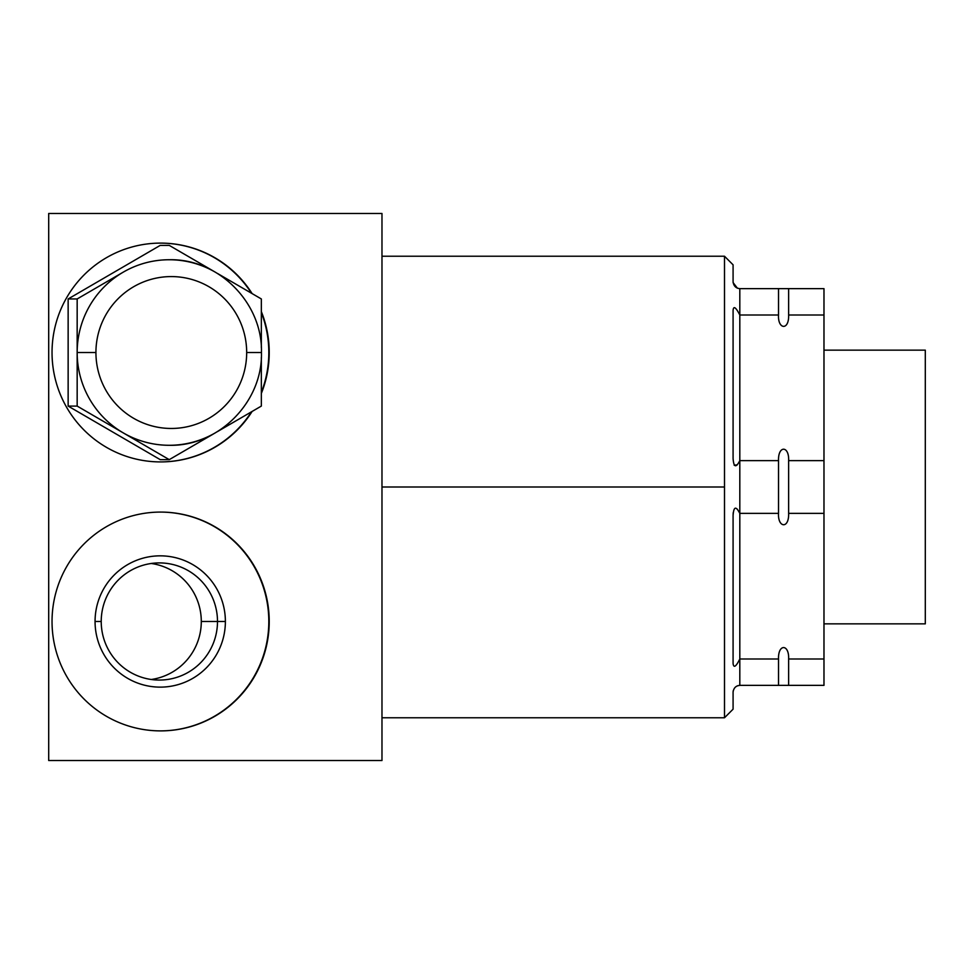 <?xml version="1.0" encoding="UTF-8"?>
<svg xmlns="http://www.w3.org/2000/svg" width="974" height="974" viewBox="0 0 974 974"><rect width="100%" height="100%" fill="white"/><g stroke="black" fill="none" stroke-linecap="round" stroke-linejoin="round"><path stroke-width="1.46" d="M823.98 288.633L823.98 685.367L788.636 685.367L823.98 685.367L823.98 658.996L788.636 658.996C789.269 643.887 777.97 643.668 778.53 658.996L739.814 658.996L739.814 513.371C735.942 505.786 733.69 506.517 733.081 515.563L733.081 663.538L733.081 515.563C733.69 506.517 735.942 505.786 739.814 513.371L778.53 513.371C777.666 527.786 789.147 529.223 788.636 513.371L823.98 513.371L823.98 658.996L788.636 658.996C789.269 643.887 777.97 643.668 778.53 658.996L778.53 685.367L788.636 685.367L788.636 658.996L788.636 685.367L739.814 685.367C735.942 685.696 733.69 687.948 733.081 692.1L733.081 709.182L733.081 692.1C733.69 687.948 735.942 685.696 739.814 685.367L778.53 685.367L778.53 658.996L739.814 658.996L739.814 315.004C735.747 307.09 733.507 305.58 733.081 310.463L733.081 458.437L733.081 310.463C733.507 305.58 735.747 307.09 739.814 315.004L778.53 315.004C777.666 329.419 789.147 330.856 788.636 315.004L823.98 315.004L823.98 460.629L788.636 460.629C789.269 445.52 777.97 445.313 778.53 460.629L739.814 460.629L739.814 288.633L778.53 288.633L739.814 288.633L739.814 315.004L778.53 315.004C777.666 329.419 789.147 330.856 788.636 315.004L788.636 288.633L778.53 288.633L778.53 315.004L778.53 288.633L823.98 288.633L788.636 288.633L788.636 315.004L823.98 315.004L823.98 288.633M381.978 487L724.498 487L724.498 717.765L733.081 709.182L724.498 717.765L724.498 487L381.978 487M724.498 256.235L724.498 487L724.498 256.235L733.081 264.818L724.498 256.235L381.978 256.235M733.081 281.9L733.081 264.818L733.081 281.9C733.726 286.052 735.979 288.292 739.814 288.633C735.979 288.292 733.726 286.052 733.081 281.9M737.367 288.17L733.118 282.618L737.367 288.17M733.081 458.437C733.726 467.398 735.979 468.129 739.814 460.629L778.53 460.629L778.53 513.371L739.814 513.371L739.814 460.629C735.979 468.129 733.726 467.398 733.081 458.437M733.081 663.538C733.714 668.298 735.954 666.788 739.814 658.996L739.814 685.367L739.814 658.996C735.954 666.788 733.714 668.298 733.081 663.538M733.081 692.039L733.227 690.724L733.081 692.039M737.367 685.83L739.668 685.367L737.367 685.83M733.081 515.465L733.191 512.787L733.081 515.465M737.379 509.219L739.631 512.969L737.379 509.219M737.367 464.793L734.177 465.243L737.367 464.793M788.636 513.371L788.636 460.629L823.98 460.629L823.98 513.371L788.636 513.371L788.636 460.629C789.269 445.52 777.97 445.313 778.53 460.629L778.53 513.371C777.666 527.786 789.147 529.223 788.636 513.371M381.978 213.476L48.7 213.476L48.7 760.524L48.7 213.476L381.978 213.476L381.978 760.524L48.7 760.524L381.978 760.524L381.978 213.476M160.637 243.11A109.405 108.589 -90 0 1 252.132 293.6A109.405 108.589 90 0 0 160.637 243.11L160.637 243.11A109.405 108.589 90 0 0 52.036 352.515A109.405 108.589 90 0 0 160.637 461.919A109.405 108.589 -90 0 1 52.036 352.515A109.405 108.589 -90 0 1 160.637 243.11M261.336 311.57A109.405 108.589 -90 0 1 261.336 393.459A109.405 108.589 90 0 0 261.336 311.57M252.132 411.43A109.405 108.589 -90 0 1 160.637 461.919A109.405 108.589 90 0 0 252.132 411.43M160.637 512.081A109.405 108.589 -90 0 1 269.226 621.485A109.405 108.589 -90 0 1 160.637 730.89A109.405 108.589 -90 0 1 52.036 621.485A109.405 108.589 -90 0 1 160.637 512.081L160.637 512.081A109.405 108.589 90 0 0 52.036 621.485A109.405 108.589 90 0 0 160.637 730.89A109.405 108.589 90 0 0 269.226 621.485A109.405 108.589 90 0 0 160.637 512.081M160.43 461.919A109.405 108.589 90 0 0 251.487 411.807A109.405 108.589 -90 0 1 160.43 461.919M261.336 392.425A109.405 108.589 90 0 0 261.336 312.617A109.405 108.589 -90 0 1 261.336 392.425M251.487 293.223A109.405 108.589 90 0 0 160.43 243.11A109.405 108.589 -90 0 1 251.487 293.223M169.257 445.288A92.773 92.08 -90 0 1 123.211 432.858A92.773 92.08 -90 0 1 77.165 352.515L95.927 352.515A75.948 75.375 90 0 0 171.302 428.463A75.948 75.375 90 0 0 246.678 352.515A75.948 75.375 90 0 0 171.302 276.579A75.948 75.375 90 0 0 95.927 352.515L77.165 352.515A92.773 92.08 -90 0 1 123.211 272.172A92.773 92.08 -90 0 1 169.257 259.741C218.553 258.463 262.737 302.975 261.458 352.515L246.678 352.515A75.948 75.375 90 0 0 171.302 276.579A75.948 75.375 90 0 0 95.927 352.515A75.948 75.375 90 0 0 171.302 428.463A75.948 75.375 90 0 0 246.678 352.515L261.458 352.515C262.737 402.055 218.566 446.567 169.257 445.288A92.773 92.08 -90 0 0 215.291 432.858A92.773 92.08 -90 0 1 123.211 432.858A92.773 92.08 -90 0 1 77.165 352.515A92.773 92.08 -90 0 1 123.211 272.172L77.165 298.957L77.165 406.085L169.257 459.643L213.306 434.027L169.257 459.643L160.223 459.643L169.257 459.643L123.211 432.858L77.165 406.085L68.143 406.085L77.165 406.085L77.165 298.957L68.143 298.957L68.143 406.085L160.223 459.643L68.143 406.085L68.143 298.957L160.223 245.387L169.257 245.387L213.306 271.015L169.257 245.387L160.223 245.387L68.143 298.957L77.165 298.957L123.211 272.172A92.773 92.08 -90 0 1 215.291 272.172M160.43 730.89A109.405 108.589 90 0 0 268.812 621.485A109.405 108.589 90 0 0 160.43 512.081A109.405 108.589 -90 0 1 268.812 621.485A109.405 108.589 -90 0 1 160.43 730.89M95.062 621.485A65.648 65.161 -90 0 1 160.223 555.837A65.648 65.161 -90 0 1 225.384 621.485A65.648 65.161 -90 0 1 160.223 687.133A65.648 65.161 -90 0 1 95.062 621.485L101.223 621.485A58.574 58.136 -90 0 1 159.359 562.911A58.574 58.136 -90 0 1 217.494 621.485A58.574 58.136 90 0 0 159.359 562.911A58.574 58.136 90 0 0 101.223 621.485A58.574 58.136 90 0 0 159.359 680.059A58.574 58.136 90 0 0 217.494 621.485L225.384 621.485A65.648 65.161 90 0 0 160.223 555.837A65.648 65.161 90 0 0 95.062 621.485A65.648 65.161 90 0 0 160.223 687.133A65.648 65.161 90 0 0 225.384 621.485L201.289 621.485A58.574 58.136 90 0 0 151.262 563.483A58.574 58.136 -90 0 1 201.289 621.485L217.494 621.485A58.574 58.136 -90 0 1 159.359 680.059A58.574 58.136 -90 0 1 101.223 621.485L95.062 621.485M151.262 679.487A58.574 58.136 90 0 0 201.289 621.485A58.574 58.136 -90 0 1 151.262 679.487M217.47 273.438L261.336 298.957L261.336 347.681L261.336 298.957L217.47 273.438M261.336 406.085L217.47 431.592L261.336 406.085L261.336 357.361L261.336 406.085M823.98 350.153L925.3 350.153L925.3 623.847L823.98 623.847L925.3 623.847L925.3 350.153L823.98 350.153M381.978 717.765L724.498 717.765"/></g></svg>
